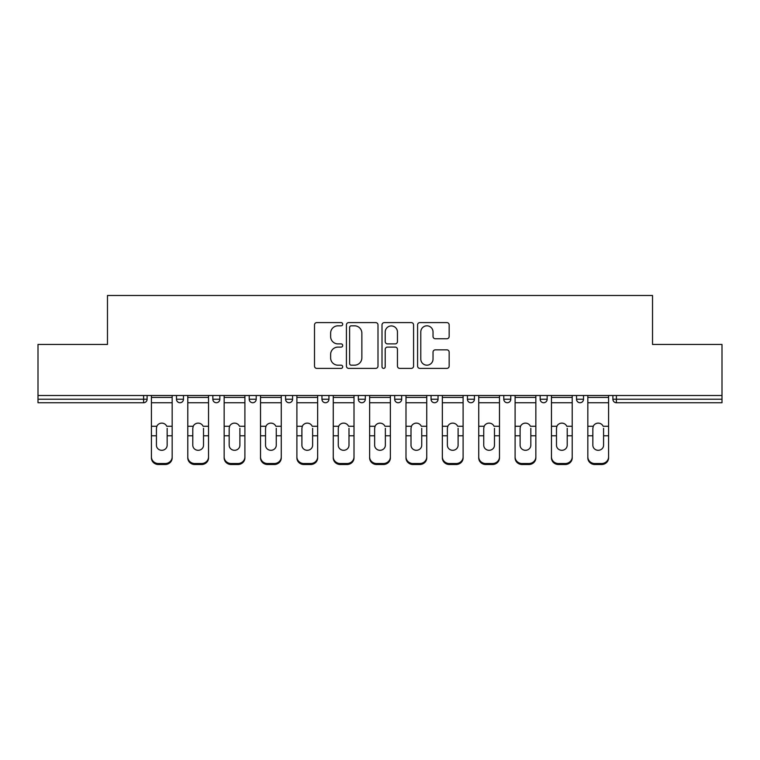 <?xml version="1.0" encoding="UTF-8"?>
<svg xmlns="http://www.w3.org/2000/svg" width="760" height="760" viewBox="0 0 760 760"><rect width="100%" height="100%" fill="white"/><g stroke="black" fill="none" stroke-linecap="round" stroke-linejoin="round"><path stroke-width="1.14" d="M342.703 324.216A1.605 1.605 0 0 0 341.097 322.61L316.787 322.61A2.289 2.289 0 0 0 314.498 324.9L314.498 366.092A2.289 2.289 0 0 0 316.787 368.381L341.097 368.381A1.605 1.605 0 0 0 342.703 366.776A1.605 1.605 0 0 0 341.097 365.18L337.953 365.18A7.324 7.324 0 0 1 330.628 357.856L330.628 354.426A7.324 7.324 0 0 1 337.953 347.101L341.097 347.101A1.605 1.605 0 0 0 342.703 345.496A1.605 1.605 0 0 0 341.097 343.89L337.953 343.89A7.324 7.324 0 0 1 330.628 336.575L330.628 333.137A7.324 7.324 0 0 1 337.953 325.822L341.097 325.822A1.605 1.605 0 0 0 342.703 324.216M446.88 338.751A2.289 2.289 0 0 0 449.16 336.462L449.16 324.9A2.289 2.289 0 0 0 446.88 322.61L419.872 322.61A2.289 2.289 0 0 0 417.582 324.9L417.582 366.092A2.289 2.289 0 0 0 419.872 368.381L446.88 368.381A2.289 2.289 0 0 0 449.16 366.092L449.16 352.137A2.289 2.289 0 0 0 446.88 349.847L435.318 349.847A2.289 2.289 0 0 0 433.029 352.137L433.029 359.052A6.118 6.118 0 0 1 426.911 365.18A6.118 6.118 0 0 1 420.793 359.052L420.793 331.94A6.118 6.118 0 0 1 426.911 325.822A6.118 6.118 0 0 1 433.029 331.94L433.029 336.462A2.289 2.289 0 0 0 435.318 338.751L446.88 338.751M38 395.504L38 344.451L107.473 344.451L107.473 295.488L652.526 295.488L652.526 344.451L722 344.451L722 395.504L38 395.504L38 399.237L143.611 399.237L143.611 395.504M377.995 324.9A2.289 2.289 0 0 0 375.706 322.61L348.707 322.61A2.289 2.289 0 0 0 346.417 324.9L346.417 366.092A2.289 2.289 0 0 0 348.707 368.381L375.706 368.381A2.289 2.289 0 0 0 377.995 366.092L377.995 324.9M384.294 322.61L411.293 322.61A2.289 2.289 0 0 1 413.582 324.9L413.582 366.092A2.289 2.289 0 0 1 411.293 368.381L399.741 368.381A2.289 2.289 0 0 1 397.452 366.092L397.452 349.391A2.289 2.289 0 0 0 395.162 347.101L387.495 347.101A2.289 2.289 0 0 0 385.206 349.391L385.206 366.776A1.605 1.605 0 0 1 383.601 368.381A1.605 1.605 0 0 1 382.005 366.776L382.005 324.9A2.289 2.289 0 0 1 384.294 322.61M143.611 402.733A3.496 3.496 0 0 0 147.107 399.237L143.611 399.237L143.611 402.733A3.496 3.496 0 0 0 147.107 399.237L147.107 395.504L147.107 399.237A3.496 3.496 0 0 1 143.611 402.733L38 402.733L38 399.237M722 395.504L722 402.733L616.389 402.733A3.496 3.496 0 0 1 612.892 399.237L612.892 395.504L612.892 399.237A3.496 3.496 0 0 0 616.389 402.733A3.496 3.496 0 0 1 612.892 399.237L722 399.237M176.482 395.504L176.482 399.237L176.482 395.504M179.977 402.733A3.496 3.496 0 0 1 176.482 399.237A3.496 3.496 0 0 0 179.977 402.733A3.496 3.496 0 0 0 183.473 399.237L183.473 395.504L183.473 399.237A3.496 3.496 0 0 1 179.977 402.733A3.496 3.496 0 0 1 176.482 399.237L183.473 399.237A3.496 3.496 0 0 1 179.977 402.733M212.847 395.504L212.847 399.237L212.847 395.504M219.839 395.504L219.839 399.237L219.839 395.504M249.213 395.504L249.213 399.237L249.213 395.504M256.205 395.504L256.205 399.237A3.496 3.496 0 0 1 252.709 402.733A3.496 3.496 0 0 1 249.213 399.237A3.496 3.496 0 0 0 252.709 402.733A3.496 3.496 0 0 0 256.205 399.237A3.496 3.496 0 0 1 252.709 402.733A3.496 3.496 0 0 1 249.213 399.237L256.205 399.237M285.579 399.237A3.496 3.496 0 0 0 289.076 402.733A3.496 3.496 0 0 0 292.581 399.237A3.496 3.496 0 0 1 289.076 402.733A3.496 3.496 0 0 0 292.581 399.237L292.581 395.504L292.581 399.237L285.579 399.237A3.496 3.496 0 0 0 289.076 402.733A3.496 3.496 0 0 1 285.579 399.237L285.579 395.504M321.955 395.504L321.955 399.237L321.955 395.504M328.947 395.504L328.947 399.237L328.947 395.504M365.313 395.504L365.313 399.237L358.321 399.237A3.496 3.496 0 0 0 361.817 402.733A3.496 3.496 0 0 1 358.321 399.237L358.321 395.504M394.687 395.504L394.687 399.237L394.687 395.504M401.679 395.504L401.679 399.237L401.679 395.504M431.053 395.504L431.053 399.237L431.053 395.504M438.045 395.504L438.045 399.237L438.045 395.504M467.419 395.504L467.419 399.237L467.419 395.504M474.42 395.504L474.42 399.237A3.496 3.496 0 0 1 470.924 402.733A3.496 3.496 0 0 1 467.419 399.237A3.496 3.496 0 0 0 470.924 402.733A3.496 3.496 0 0 1 467.419 399.237L474.42 399.237A3.496 3.496 0 0 1 470.924 402.733M503.794 395.504L503.794 399.237L503.794 395.504M510.786 395.504L510.786 399.237L510.786 395.504M540.16 395.504L540.16 399.237L540.16 395.504M547.153 395.504L547.153 399.237A3.496 3.496 0 0 1 543.656 402.733A3.496 3.496 0 0 1 540.16 399.237L547.153 399.237A3.496 3.496 0 0 1 543.656 402.733M576.526 395.504L576.526 399.237L576.526 395.504M583.519 395.504L583.519 399.237L583.519 395.504M216.343 402.733A3.496 3.496 0 0 1 212.847 399.237A3.496 3.496 0 0 0 216.343 402.733A3.496 3.496 0 0 0 219.839 399.237A3.496 3.496 0 0 1 216.343 402.733A3.496 3.496 0 0 1 212.847 399.237L219.839 399.237A3.496 3.496 0 0 1 216.343 402.733M325.451 402.733A3.496 3.496 0 0 1 321.955 399.237A3.496 3.496 0 0 0 325.451 402.733A3.496 3.496 0 0 0 328.947 399.237A3.496 3.496 0 0 1 325.451 402.733A3.496 3.496 0 0 1 321.955 399.237L328.947 399.237A3.496 3.496 0 0 1 325.451 402.733M361.817 402.733A3.496 3.496 0 0 0 365.313 399.237A3.496 3.496 0 0 1 361.817 402.733A3.496 3.496 0 0 1 358.321 399.237M398.183 402.733A3.496 3.496 0 0 1 394.687 399.237A3.496 3.496 0 0 0 398.183 402.733A3.496 3.496 0 0 0 401.679 399.237A3.496 3.496 0 0 1 398.183 402.733A3.496 3.496 0 0 1 394.687 399.237L401.679 399.237A3.496 3.496 0 0 1 398.183 402.733M434.549 402.733A3.496 3.496 0 0 1 431.053 399.237L438.045 399.237A3.496 3.496 0 0 1 434.549 402.733A3.496 3.496 0 0 0 438.045 399.237M507.291 402.733A3.496 3.496 0 0 1 503.794 399.237A3.496 3.496 0 0 0 507.291 402.733A3.496 3.496 0 0 0 510.786 399.237A3.496 3.496 0 0 1 507.291 402.733A3.496 3.496 0 0 1 503.794 399.237L510.786 399.237A3.496 3.496 0 0 1 507.291 402.733M580.022 402.733A3.496 3.496 0 0 1 576.526 399.237L583.519 399.237A3.496 3.496 0 0 1 580.022 402.733A3.496 3.496 0 0 0 583.519 399.237M351.224 325.822A1.605 1.605 0 0 0 349.619 327.417L349.619 363.574A1.605 1.605 0 0 0 351.224 365.18L354.54 365.18A7.324 7.324 0 0 0 361.865 357.856L361.865 333.137A7.324 7.324 0 0 0 354.54 325.822L351.224 325.822M397.452 332.053A6.118 6.118 0 0 0 391.324 325.935A6.118 6.118 0 0 0 385.206 332.053L385.206 341.61A2.289 2.289 0 0 0 387.495 343.89L395.162 343.89A2.289 2.289 0 0 0 397.452 341.61L397.452 332.053M167.152 428.317L167.152 435.774L172.168 435.774L172.168 395.504M151.42 436.762L151.42 457.89L151.42 426.265L156.855 426.265L156.427 428.317L156.855 426.265A5.358 5.139 0 0 1 166.725 426.265L172.168 426.265M172.168 436.762L172.168 457.89A6.992 6.612 180 0 1 165.177 464.512L165.177 463.524A6.992 6.612 0 0 0 172.168 456.912L172.168 435.774M167.152 445.227A5.358 5.073 180 0 1 161.794 450.3A5.358 5.073 180 0 1 156.427 445.227A5.358 5.073 180 0 0 161.794 450.3A5.358 5.073 180 0 0 167.152 445.227L167.152 435.774M156.427 445.227L156.427 428.317M151.42 456.912A6.992 6.612 0 0 0 158.412 463.524L158.412 464.512L165.177 464.512M158.412 464.512A6.992 6.612 180 0 1 151.42 457.89M158.412 463.524L165.177 463.524M151.42 426.265L151.42 395.504M172.168 456.912L172.168 457.89M203.518 428.317L203.518 435.774L208.534 435.774L208.534 395.504M187.786 436.762L187.786 457.89L187.786 426.265L193.22 426.265L192.793 428.317L193.22 426.265A5.358 5.139 0 0 1 203.091 426.265L208.534 426.265M208.534 436.762L208.534 457.89A6.992 6.612 180 0 1 201.542 464.512L201.542 463.524A6.992 6.612 0 0 0 208.534 456.912L208.534 435.774M203.518 445.227A5.358 5.073 180 0 1 198.16 450.3A5.358 5.073 180 0 1 192.793 445.227A5.358 5.073 180 0 0 198.16 450.3A5.358 5.073 180 0 0 203.518 445.227L203.518 435.774M239.894 428.317L239.894 435.774L244.9 435.774L244.9 395.504M224.152 436.762L224.152 457.89L224.152 426.265L229.596 426.265L229.168 428.317L229.596 426.265A5.358 5.139 0 0 1 239.466 426.265L244.9 426.265M244.9 436.762L244.9 457.89A6.992 6.612 180 0 1 237.909 464.512L237.909 463.524A6.992 6.612 0 0 0 244.9 456.912L244.9 435.774M239.894 445.227A5.358 5.073 180 0 1 234.526 450.3A5.358 5.073 180 0 1 229.168 445.227A5.358 5.073 180 0 0 234.526 450.3A5.358 5.073 180 0 0 239.894 445.227L239.894 435.774M276.26 428.317L276.26 435.774L281.267 435.774L281.267 395.504M260.519 436.762L260.519 457.89L260.519 426.265L265.962 426.265L265.534 428.317L265.962 426.265A5.358 5.139 0 0 1 275.832 426.265L281.267 426.265M281.267 436.762L281.267 457.89A6.992 6.612 180 0 1 274.274 464.512L274.274 463.524A6.992 6.612 0 0 0 281.267 456.912L281.267 435.774M276.26 445.227A5.358 5.073 180 0 1 270.892 450.3A5.358 5.073 180 0 1 265.534 445.227A5.358 5.073 180 0 0 270.892 450.3A5.358 5.073 180 0 0 276.26 445.227L276.26 435.774M312.626 428.317L312.626 435.774L317.642 435.774L317.642 395.504M296.894 436.762L296.894 457.89L296.894 426.265L302.328 426.265L301.901 428.317L302.328 426.265A5.358 5.139 0 0 1 312.198 426.265L317.642 426.265M317.642 436.762L317.642 457.89A6.992 6.612 180 0 1 310.64 464.512L310.64 463.524A6.992 6.612 0 0 0 317.642 456.912L317.642 435.774M312.626 445.227A5.358 5.073 180 0 1 307.268 450.3A5.358 5.073 180 0 1 301.901 445.227A5.358 5.073 180 0 0 307.268 450.3A5.358 5.073 180 0 0 312.626 445.227L312.626 435.774M348.992 428.317L348.992 435.774L354.008 435.774L354.008 395.504M333.26 436.762L333.26 457.89L333.26 426.265L338.694 426.265L338.266 428.317L338.694 426.265A5.358 5.139 0 0 1 348.565 426.265L354.008 426.265M354.008 436.762L354.008 457.89A6.992 6.612 180 0 1 347.016 464.512L347.016 463.524A6.992 6.612 0 0 0 354.008 456.912L354.008 435.774M348.992 445.227A5.358 5.073 180 0 1 343.634 450.3A5.358 5.073 180 0 1 338.266 445.227A5.358 5.073 180 0 0 343.634 450.3A5.358 5.073 180 0 0 348.992 445.227L348.992 435.774M192.793 445.227L192.793 428.317M187.786 456.912A6.992 6.612 0 0 0 194.778 463.524L194.778 464.512L201.542 464.512M194.778 464.512A6.992 6.612 180 0 1 187.786 457.89M194.778 463.524L201.542 463.524M187.786 426.265L187.786 395.504M208.534 456.912L208.534 457.89M229.168 445.227L229.168 428.317M224.152 456.912A6.992 6.612 0 0 0 231.144 463.524L231.144 464.512L237.909 464.512M231.144 464.512A6.992 6.612 180 0 1 224.152 457.89M231.144 463.524L237.909 463.524M224.152 426.265L224.152 395.504M244.9 456.912L244.9 457.89M265.534 445.227L265.534 428.317M260.519 456.912A6.992 6.612 0 0 0 267.52 463.524L267.52 464.512L274.274 464.512M267.52 464.512A6.992 6.612 180 0 1 260.519 457.89M267.52 463.524L274.274 463.524M260.519 426.265L260.519 395.504M281.267 456.912L281.267 457.89M301.901 445.227L301.901 428.317M296.894 456.912A6.992 6.612 0 0 0 303.886 463.524L303.886 464.512L310.64 464.512M303.886 464.512A6.992 6.612 180 0 1 296.894 457.89M303.886 463.524L310.64 463.524M296.894 426.265L296.894 395.504M317.642 456.912L317.642 457.89M338.266 445.227L338.266 428.317M333.26 456.912A6.992 6.612 0 0 0 340.252 463.524L340.252 464.512L347.016 464.512M340.252 464.512A6.992 6.612 180 0 1 333.26 457.89M340.252 463.524L347.016 463.524M333.26 426.265L333.26 395.504M354.008 456.912L354.008 457.89M385.358 428.317L385.358 435.774L390.374 435.774L390.374 395.504M369.626 436.762L369.626 457.89L369.626 426.265L375.07 426.265L374.642 428.317L375.07 426.265A5.358 5.139 0 0 1 384.93 426.265L390.374 426.265M390.374 436.762L390.374 457.89A6.992 6.612 180 0 1 383.382 464.512L383.382 463.524A6.992 6.612 0 0 0 390.374 456.912L390.374 435.774M385.358 445.227A5.358 5.073 180 0 1 380 450.3A5.358 5.073 180 0 1 374.642 445.227A5.358 5.073 180 0 0 380 450.3A5.358 5.073 180 0 0 385.358 445.227L385.358 435.774M374.642 445.227L374.642 428.317M369.626 456.912A6.992 6.612 0 0 0 376.618 463.524L376.618 464.512L383.382 464.512M376.618 464.512A6.992 6.612 180 0 1 369.626 457.89M376.618 463.524L383.382 463.524M369.626 426.265L369.626 395.504M390.374 456.912L390.374 457.89M421.733 428.317L421.733 435.774L426.74 435.774L426.74 395.504M405.992 436.762L405.992 457.89L405.992 426.265L411.435 426.265L411.008 428.317L411.435 426.265A5.358 5.139 0 0 1 421.306 426.265L426.74 426.265M426.74 436.762L426.74 457.89A6.992 6.612 180 0 1 419.748 464.512L419.748 463.524A6.992 6.612 0 0 0 426.74 456.912L426.74 435.774M421.733 445.227A5.358 5.073 180 0 1 416.366 450.3A5.358 5.073 180 0 1 411.008 445.227A5.358 5.073 180 0 0 416.366 450.3A5.358 5.073 180 0 0 421.733 445.227L421.733 435.774M411.008 445.227L411.008 428.317M405.992 456.912A6.992 6.612 0 0 0 412.984 463.524L412.984 464.512L419.748 464.512M412.984 464.512A6.992 6.612 180 0 1 405.992 457.89M412.984 463.524L419.748 463.524M405.992 426.265L405.992 395.504M426.74 456.912L426.74 457.89M458.099 428.317L458.099 435.774L463.106 435.774L463.106 395.504M442.358 436.762L442.358 457.89L442.358 426.265L447.801 426.265L447.374 428.317L447.801 426.265A5.358 5.139 0 0 1 457.672 426.265L463.106 426.265M463.106 436.762L463.106 457.89A6.992 6.612 180 0 1 456.114 464.512L456.114 463.524A6.992 6.612 0 0 0 463.106 456.912L463.106 435.774M458.099 445.227A5.358 5.073 180 0 1 452.732 450.3A5.358 5.073 180 0 1 447.374 445.227A5.358 5.073 180 0 0 452.732 450.3A5.358 5.073 180 0 0 458.099 445.227L458.099 435.774M447.374 445.227L447.374 428.317M442.358 456.912A6.992 6.612 0 0 0 449.359 463.524L449.359 464.512L456.114 464.512M449.359 464.512A6.992 6.612 180 0 1 442.358 457.89M449.359 463.524L456.114 463.524M442.358 426.265L442.358 395.504M463.106 456.912L463.106 457.89M494.465 428.317L494.465 435.774L499.481 435.774L499.481 395.504M478.733 436.762L478.733 457.89L478.733 426.265L484.167 426.265L483.74 428.317L484.167 426.265A5.358 5.139 0 0 1 494.038 426.265L499.481 426.265M499.481 436.762L499.481 457.89A6.992 6.612 180 0 1 492.48 464.512L492.48 463.524A6.992 6.612 0 0 0 499.481 456.912L499.481 435.774M494.465 445.227A5.358 5.073 180 0 1 489.108 450.3A5.358 5.073 180 0 1 483.74 445.227A5.358 5.073 180 0 0 489.108 450.3A5.358 5.073 180 0 0 494.465 445.227L494.465 435.774M483.74 445.227L483.74 428.317M478.733 456.912A6.992 6.612 0 0 0 485.726 463.524L485.726 464.512L492.48 464.512M485.726 464.512A6.992 6.612 180 0 1 478.733 457.89M485.726 463.524L492.48 463.524M478.733 426.265L478.733 395.504M499.481 456.912L499.481 457.89M530.832 428.317L530.832 435.774L535.847 435.774L535.847 395.504M515.1 436.762L515.1 457.89L515.1 426.265L520.533 426.265L520.106 428.317L520.533 426.265A5.358 5.139 0 0 1 530.404 426.265L535.847 426.265M535.847 436.762L535.847 457.89A6.992 6.612 180 0 1 528.856 464.512L528.856 463.524A6.992 6.612 0 0 0 535.847 456.912L535.847 435.774M530.832 445.227A5.358 5.073 180 0 1 525.473 450.3A5.358 5.073 180 0 1 520.106 445.227A5.358 5.073 180 0 0 525.473 450.3A5.358 5.073 180 0 0 530.832 445.227L530.832 435.774M520.106 445.227L520.106 428.317M515.1 456.912A6.992 6.612 0 0 0 522.091 463.524L522.091 464.512L528.856 464.512M522.091 464.512A6.992 6.612 180 0 1 515.1 457.89M522.091 463.524L528.856 463.524M515.1 426.265L515.1 395.504M535.847 456.912L535.847 457.89M567.207 428.317L567.207 435.774L572.214 435.774L572.214 395.504M551.466 436.762L551.466 457.89L551.466 426.265L556.909 426.265L556.481 428.317L556.909 426.265A5.358 5.139 0 0 1 566.779 426.265L572.214 426.265M572.214 436.762L572.214 457.89A6.992 6.612 180 0 1 565.221 464.512L565.221 463.524A6.992 6.612 0 0 0 572.214 456.912L572.214 435.774M567.207 445.227A5.358 5.073 180 0 1 561.839 450.3A5.358 5.073 180 0 1 556.481 445.227A5.358 5.073 180 0 0 561.839 450.3A5.358 5.073 180 0 0 567.207 445.227L567.207 435.774M556.481 445.227L556.481 428.317M551.466 456.912A6.992 6.612 0 0 0 558.457 463.524L558.457 464.512L565.221 464.512M558.457 464.512A6.992 6.612 180 0 1 551.466 457.89M558.457 463.524L565.221 463.524M551.466 426.265L551.466 395.504M572.214 456.912L572.214 457.89M603.573 428.317L603.573 435.774L608.579 435.774L608.579 395.504M587.832 436.762L587.832 457.89L587.832 426.265L593.275 426.265L592.847 428.317L593.275 426.265A5.358 5.139 0 0 1 603.145 426.265L608.579 426.265M608.579 436.762L608.579 457.89A6.992 6.612 180 0 1 601.587 464.512L601.587 463.524A6.992 6.612 0 0 0 608.579 456.912L608.579 435.774M603.573 445.227A5.358 5.073 180 0 1 598.206 450.3A5.358 5.073 180 0 1 592.847 445.227A5.358 5.073 180 0 0 598.206 450.3A5.358 5.073 180 0 0 603.573 445.227L603.573 435.774M592.847 445.227L592.847 428.317M587.832 456.912A6.992 6.612 0 0 0 594.823 463.524L594.823 464.512L601.587 464.512M594.823 464.512A6.992 6.612 180 0 1 587.832 457.89M594.823 463.524L601.587 463.524M587.832 426.265L587.832 395.504M608.579 456.912L608.579 457.89M616.389 395.504L616.389 402.733M151.42 435.774L156.427 435.774M151.42 402.733L172.168 402.733M151.42 397.433L172.168 397.433M187.786 435.774L192.793 435.774M187.786 402.733L208.534 402.733M187.786 397.433L208.534 397.433M224.152 435.774L229.168 435.774M224.152 402.733L244.9 402.733M224.152 397.433L244.9 397.433M260.519 435.774L265.534 435.774M260.519 402.733L281.267 402.733M260.519 397.433L281.267 397.433M296.894 435.774L301.901 435.774M296.894 402.733L317.642 402.733M296.894 397.433L317.642 397.433M333.26 435.774L338.266 435.774M333.26 402.733L354.008 402.733M333.26 397.433L354.008 397.433M369.626 435.774L374.642 435.774M369.626 402.733L390.374 402.733M369.626 397.433L390.374 397.433M405.992 435.774L411.008 435.774M405.992 402.733L426.74 402.733M405.992 397.433L426.74 397.433M442.358 435.774L447.374 435.774M442.358 402.733L463.106 402.733M442.358 397.433L463.106 397.433M478.733 435.774L483.74 435.774M478.733 402.733L499.481 402.733M478.733 397.433L499.481 397.433M515.1 435.774L520.106 435.774M515.1 402.733L535.847 402.733M515.1 397.433L535.847 397.433M551.466 435.774L556.481 435.774M551.466 402.733L572.214 402.733M551.466 397.433L572.214 397.433M587.832 435.774L592.847 435.774M587.832 402.733L608.579 402.733M587.832 397.433L608.579 397.433"/></g></svg>
